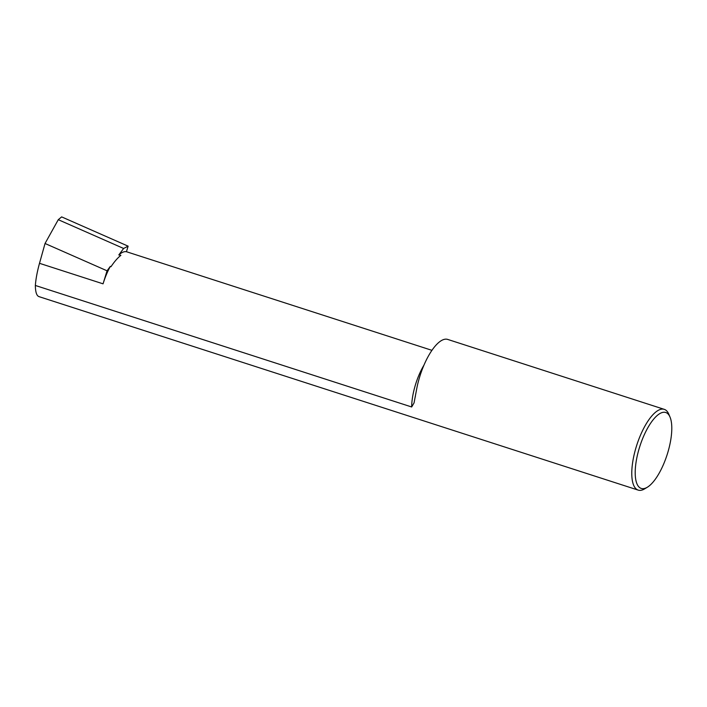 <?xml version="1.0" encoding="UTF-8"?>
<svg xmlns="http://www.w3.org/2000/svg" width="707" height="707" viewBox="0 0 707 707"><rect width="100%" height="100%" fill="white"/><g stroke="black" fill="none" stroke-linecap="round" stroke-linejoin="round"><path stroke-width="1.06" d="M110.354 266.345A36.198 12.947 107.9 0 0 103.063 283.834L107.049 270.799L110.354 266.345L110.972 266.733C114.331 261.696 117.636 257.887 120.897 255.315L118.811 254.944L123.619 248.466L128.135 246.169L61.642 216.89L58.274 219.691L45.036 243.491L39.504 263.313L103.063 283.834M431.942 350.336L126.438 251.719A36.198 12.947 107.9 0 0 118.811 254.944M39.353 296.701C36.782 296.215 35.447 292.468 35.35 285.46L411.668 406.976L414.055 402.884L416.476 390.096A42.429 15.174 -72.1 0 1 447.708 339.422L664.271 409.353A42.429 15.174 107.9 0 0 636.238 446.833A42.429 15.174 107.9 0 0 638.2 490.11A42.429 15.174 107.9 0 0 644.722 488.82L647.382 487.203A39.884 14.264 107.9 0 0 667.602 453.187A39.884 14.264 107.9 0 0 670.024 417.077A39.884 14.264 107.9 0 0 639.402 447.734A39.884 14.264 107.9 0 0 647.382 487.203M670.024 417.077L668.813 414.214A42.429 15.174 107.9 0 0 664.271 409.353M126.438 251.719L128.135 246.169M35.35 285.46C35.854 278.867 37.241 271.488 39.504 263.313M107.049 270.799L45.036 243.491M123.619 248.466L58.274 219.691M423.988 365.095A36.198 12.947 107.9 0 0 415.469 384.714A36.198 12.947 107.9 0 0 411.668 406.976M415.248 396.981L415.38 396.247M38.912 296.604L638.2 490.11"/></g></svg>
